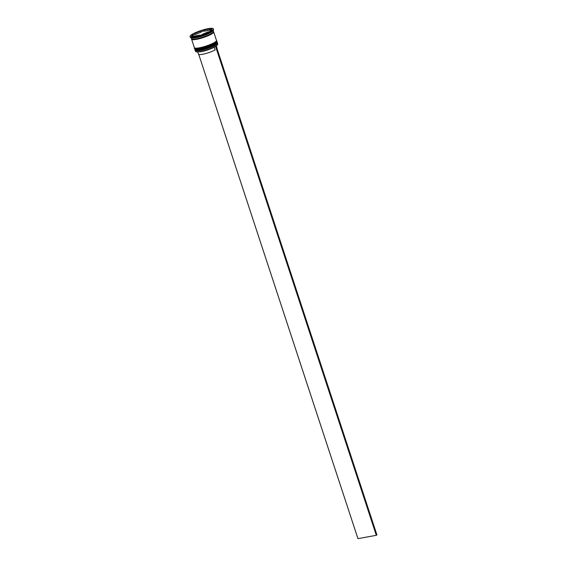 <?xml version="1.0" encoding="UTF-8"?>
<svg xmlns="http://www.w3.org/2000/svg" width="567" height="567" viewBox="0 0 567 567"><rect width="100%" height="100%" fill="white"/><g stroke="black" fill="none" stroke-linecap="round" stroke-linejoin="round"><path stroke-width="0.85" d="M217.586 44.602A11.51 2.077 161.8 0 1 217.551 44.673A11.51 2.077 161.8 0 1 216.062 45.998A11.51 2.077 161.8 0 1 215.439 46.374A11.51 2.077 161.8 0 1 200.555 51.597A11.51 2.077 161.8 0 1 196.047 51.739A11.51 2.077 161.8 0 1 195.984 51.703M195.275 50.385L195.601 51.363A11.631 2.098 -18.2 0 0 195.906 51.668A11.631 2.098 -18.2 0 0 200.456 51.526A11.631 2.098 -18.2 0 0 217.622 44.531A11.631 2.098 -18.2 0 0 217.693 44.106L217.367 43.127A11.631 2.098 161.8 0 1 211.803 46.933A11.631 2.098 161.8 0 1 200.137 50.548A11.631 2.098 161.8 0 1 195.275 50.385A11.631 2.098 161.8 0 1 195.289 50.073M216.637 41.249A11.631 2.098 161.8 0 1 216.835 41.497A11.631 2.098 161.8 0 1 211.271 45.303A11.631 2.098 161.8 0 1 199.598 48.918A11.631 2.098 161.8 0 1 194.743 48.755A11.631 2.098 161.8 0 1 194.757 48.443M201.625 36.097L200.867 36.323A11.864 2.14 161.8 0 0 201.625 36.097M211.498 31.766L211.179 32.142A11.864 2.14 161.8 0 0 211.597 31.88L211.498 31.766M190.08 36.444L190.328 37.202A12.212 2.204 -18.2 0 0 190.654 37.528L191.37 37.869A11.631 2.098 -18.2 0 0 195.92 37.727A11.631 2.098 -18.2 0 0 213.086 30.731L213.454 30.03A12.212 2.204 -18.2 0 0 213.525 29.576L213.277 28.818A12.212 2.204 -18.2 0 0 208.174 28.655A12.212 2.204 -18.2 0 0 195.92 32.447A12.212 2.204 -18.2 0 0 190.08 36.444A12.212 2.204 -18.2 0 0 195.183 36.614A12.212 2.204 -18.2 0 0 207.437 32.815A12.212 2.204 -18.2 0 0 213.277 28.818M190.654 37.528A12.212 2.204 -18.2 0 0 195.431 37.372A12.212 2.204 -18.2 0 0 213.454 30.03M194.743 48.755L194.92 49.301A11.631 2.098 -18.2 0 0 199.775 49.457A11.631 2.098 -18.2 0 0 211.448 45.849A11.631 2.098 -18.2 0 0 217.012 42.036L216.835 41.497M191.611 38.889A11.631 2.098 -18.2 0 0 191.596 39.194L194.382 47.671A11.631 2.098 -18.2 0 0 199.244 47.834A11.631 2.098 -18.2 0 0 210.91 44.219A11.631 2.098 -18.2 0 0 216.474 40.406L213.688 31.929A11.631 2.098 -18.2 0 0 213.497 31.695M191.596 39.194A11.631 2.098 -18.2 0 0 196.451 39.357A11.631 2.098 -18.2 0 0 208.124 35.742A11.631 2.098 -18.2 0 0 213.688 31.929M191.122 37.748L191.419 38.655A11.631 2.098 -18.2 0 0 196.274 38.811A11.631 2.098 -18.2 0 0 207.947 35.197A11.631 2.098 -18.2 0 0 213.511 31.391L213.213 30.49M206.941 29.406A9.887 1.786 -18.2 0 0 203.992 30.079L204.354 31.164L209.62 30.207L209.266 29.115A9.887 1.786 -18.2 0 0 206.941 29.406M197.741 51.937L198.471 54.156A9.767 1.765 -18.2 0 0 202.554 54.283A9.767 1.765 -18.2 0 0 215.134 49.889L214.241 47.174A9.767 1.765 -18.2 0 1 201.661 51.569A9.767 1.765 -18.2 0 1 198.755 51.859M214.524 46.544L214.241 47.174M202.773 34.389L202.702 34.169A9.887 1.786 -18.2 0 0 208.415 31.802L208.486 32.021M194.176 36.394L194.091 36.146A9.887 1.786 -18.2 0 0 199.364 35.182L199.442 35.43M193.141 36.586L193.071 34.601A9.887 1.786 -18.2 0 0 192.291 35.721A9.887 1.786 -18.2 0 0 192.624 36.012L192.83 36.642M200.654 31.093A9.887 1.786 -18.2 0 0 194.942 33.46L195.296 34.544L201.016 32.177L200.654 31.093L194.942 33.46M202.702 34.169L208.415 31.802M194.091 36.146L199.364 35.182M193.071 34.601L192.624 36.012M209.266 29.115L203.992 30.079M200.874 35.175L211.215 30.894L212.015 28.35L202.483 30.086L192.142 34.374L191.341 36.912L200.874 35.175M202.447 31.341L203.206 31.107A11.864 2.14 161.8 0 0 202.447 31.341L200.945 31.965M192.355 35.919L192.085 36.777M192.426 35.225L192.142 34.374M195.225 34.332L193.248 35.147M202.773 30.965L202.483 30.086M211.633 29.569L211.108 29.668M210.57 29.767L209.542 29.952M204.269 30.916L203.206 31.107M210.286 30.661A9.887 1.786 -18.2 0 0 211.066 29.541A9.887 1.786 -18.2 0 0 210.733 29.25L210.47 31.199M216.97 48.422A9.767 1.765 -18.2 0 0 217.033 48.053L216.303 45.835M216.062 45.998L215.439 46.374M198.748 54.418L357.954 538.65L376.304 535.305L376.92 534.922L216.162 45.977M215.545 46.359L376.304 535.305M216.941 43.12A11.283 2.034 161.8 0 1 211.052 46.806A11.283 2.034 161.8 0 1 200.215 50.109M195.048 49.683A11.631 2.098 -18.2 0 0 195.062 49.733A11.631 2.098 -18.2 0 0 199.917 49.896A11.631 2.098 -18.2 0 0 211.59 46.281A11.631 2.098 -18.2 0 0 217.154 42.475A11.631 2.098 -18.2 0 0 217.133 42.419M217.118 42.362A11.631 2.098 161.8 0 1 211.555 46.175A11.631 2.098 161.8 0 1 199.882 49.783A11.631 2.098 161.8 0 1 195.027 49.627L195.062 49.733C194.261 50.406 195.962 50.534 200.165 50.123L213.376 45.764C216.963 43.624 218.224 42.525 217.154 42.475L217.033 42.185M200.123 50.123A11.283 2.034 161.8 0 1 195.622 50.13M216.403 41.49A11.283 2.034 161.8 0 1 210.513 45.176A11.283 2.034 161.8 0 1 199.676 48.479M194.509 48.053A11.631 2.098 -18.2 0 0 194.524 48.11A11.631 2.098 -18.2 0 0 199.386 48.266A11.631 2.098 -18.2 0 0 211.059 44.651A11.631 2.098 -18.2 0 0 216.622 40.845A11.631 2.098 -18.2 0 0 216.601 40.789M216.587 40.732A11.631 2.098 161.8 0 1 211.016 44.545A11.631 2.098 161.8 0 1 199.35 48.152A11.631 2.098 161.8 0 1 194.488 47.997L194.524 48.11C193.723 48.776 195.431 48.904 199.634 48.493L212.838 44.134C216.424 41.993 217.685 40.895 216.622 40.845L216.495 40.555M199.584 48.493A11.283 2.034 161.8 0 1 195.083 48.5M213.483 31.738A11.574 2.091 161.8 0 1 208.656 35.494A11.574 2.091 161.8 0 1 196.487 39.336A11.574 2.091 161.8 0 1 191.653 38.917M192.291 35.721L192.603 36.685M211.066 29.541L211.356 30.427"/></g></svg>
